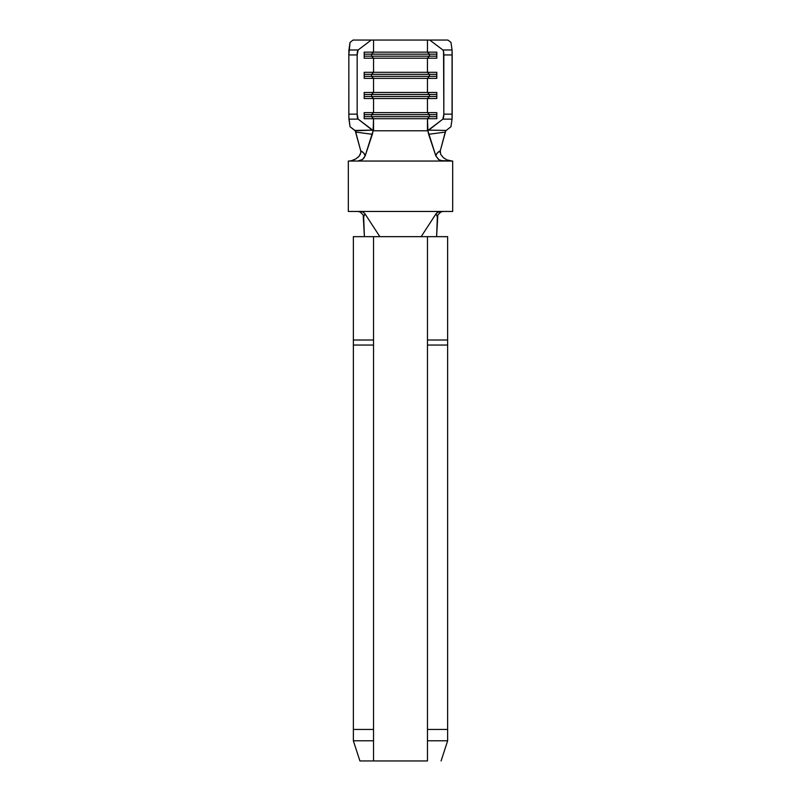 <?xml version="1.0" encoding="UTF-8"?>
<svg xmlns="http://www.w3.org/2000/svg" width="801" height="801" viewBox="0 0 801 801"><rect width="100%" height="100%" fill="white"/><g stroke="black" fill="none" stroke-linecap="round" stroke-linejoin="round"><path stroke-width="1.2" d="M436.805 118.698L436.805 112.641L427.464 112.641L427.464 98.533L436.805 98.533L436.805 92.475L427.464 92.475L427.464 78.368L436.805 78.368L436.805 72.31L427.464 72.31L427.464 58.203L436.805 58.203L436.805 52.145L427.464 52.145L427.464 40.05L429.767 40.05L442.873 49.982L443.564 51.705L443.834 114.153L442.873 119.119L427.884 130.793L427.464 118.698L436.805 118.698L427.464 118.698L427.464 130.793L373.536 130.793L373.536 118.698L427.464 118.698L373.536 118.698L373.116 130.793L358.127 119.119L357.166 114.153L348.825 114.153L348.825 54.949L357.166 54.949L357.166 114.153L357.166 54.949L358.127 49.982L371.233 40.05L427.464 40.05L427.464 52.145L373.536 52.145L373.536 40.05L373.536 52.145L364.195 52.145L364.195 58.203L427.464 58.203L427.464 72.31L373.536 72.31L373.536 58.203L373.536 72.31L364.195 72.31L364.195 78.368L427.464 78.368L427.464 92.475L373.536 92.475L373.536 78.368L373.536 92.475L364.195 92.475L364.195 98.533L427.464 98.533L427.464 112.641L373.536 112.641L373.536 98.533L373.536 112.641L364.195 112.641L364.195 118.698L373.536 118.698L371.574 116.676L429.426 116.676L427.464 118.698L429.426 116.676L436.805 116.676L371.574 116.676L371.574 114.663L429.426 114.663L429.426 116.676L429.426 114.663L436.805 114.663L371.574 114.663L373.536 112.641L427.464 112.641L429.426 114.663L427.464 112.641L436.805 112.641L436.805 118.698M447.639 341.937L447.639 236.655L427.474 236.655L427.474 341.937M373.526 341.937L373.526 236.655L353.361 236.655L353.361 341.937M427.474 740.785L447.639 740.785L447.639 345.051L427.474 345.051L427.474 729.441L427.474 345.051L447.639 345.051L447.639 729.441L427.474 729.441L427.474 760.95L373.526 760.95L373.526 345.051L353.361 345.051L373.526 345.051L373.526 729.441L353.361 729.441L353.361 345.051L353.361 740.785L356.024 748.985L353.361 740.785L373.526 740.785M425.421 760.95L375.579 760.95M373.526 760.95L359.919 760.95L356.024 748.985L359.919 760.95L373.526 760.95L373.526 729.441L353.361 729.441L353.361 740.785M353.361 345.051L353.361 236.655L447.639 236.655L447.639 340.004L427.474 340.004L427.474 236.655M427.474 345.051L427.474 340.004L447.639 340.004L447.639 345.051M373.526 236.655L373.526 340.004L353.361 340.004L373.526 340.004L373.526 345.051M447.639 740.785L441.081 760.95L447.639 740.785L447.639 729.441L427.474 729.441L427.474 760.95M443.123 211.454L440.89 211.945L437.827 214.928L436.605 236.655L437.346 216.901L436.004 213.837L421.156 236.655L436.004 213.837L437.186 212.545L440.37 211.454L360.63 211.454L363.143 212.105L364.996 213.837L379.844 236.655L421.156 236.655M379.844 236.655L364.996 213.837L363.654 216.901L364.395 236.655L363.183 214.928L360.12 211.955L357.877 211.454M437.827 214.928L437.346 216.901L436.004 213.837L437.857 212.105L440.37 211.454L452.675 211.454L452.675 161.041L452.675 211.454L348.325 211.454L348.325 161.041L348.325 211.454L360.63 211.454L363.143 212.105L364.996 213.837L363.654 216.901L363.183 214.928M377.141 40.05L353.091 40.05L350.057 42.353L348.825 54.949L348.856 117.397L350.057 126.748L355.233 130.793L372.635 130.112L358.127 119.119L348.936 119.119L350.057 126.748L354.933 130.443L372.635 130.112L373.116 130.793L365.176 155.855L363.704 158.378L361.481 160.12L357.857 161.041L443.143 161.041L438.998 159.82L435.824 155.855L427.884 130.793L373.116 130.793L372.365 134.298L355.734 132.075L360.7 150.728L363.784 153.091L365.176 155.855L372.365 134.298L355.734 132.075L355.233 130.793L360.7 150.728C363.233 152.13 364.725 153.842 365.176 155.855L362.523 159.469L357.857 161.041L452.675 161.041L440.64 160.611L438.487 159.469L435.824 155.855L437.216 153.091L440.3 150.728L445.266 132.075L428.635 134.298L435.824 155.855C436.275 153.842 437.767 152.13 440.3 150.728L440.22 152.791M353.091 40.05L350.057 42.353L348.936 49.982L358.127 49.982L371.233 40.05L355.394 40.05M445.606 40.05L423.859 40.05M440.64 154.213L440.3 150.728L445.767 130.793L445.266 132.075L428.635 134.298L427.884 130.793L428.365 130.112L446.067 130.443L428.365 130.112L442.873 119.119L452.064 119.119L450.943 126.748L445.767 130.793L450.943 126.748L452.064 119.119L452.064 49.982L450.943 42.353L447.909 40.05L450.943 42.353L452.064 49.982L442.873 49.982L429.767 40.05L447.909 40.05M452.175 114.153L443.834 114.153L443.834 54.949L452.175 54.949L452.175 114.153L443.834 114.153A5.036 1.171 90 0 1 442.873 119.119L452.064 119.119L452.175 114.153M446.287 159.519L443.313 157.607L440.74 154.423L443.353 157.647M452.074 161.041L447.188 159.92L449.802 160.761M351.128 160.771L348.936 161.041M357.677 157.617L359.168 156.125L355.884 158.878L351.449 160.701L354.653 159.539M360.78 152.801L359.168 156.125L360.35 154.243M360.81 152.57L360.7 150.728L360.81 152.57M348.325 161.041L357.857 161.041L348.325 161.041M452.064 49.982L442.873 49.982A5.036 1.171 90 0 1 443.834 54.949L452.175 54.949L452.064 49.982M348.936 119.119L358.127 119.119A5.036 1.171 -90 0 1 357.166 114.153L348.825 114.153L348.936 119.119M348.825 54.949L357.166 54.949A5.036 1.171 -90 0 1 358.127 49.982L348.936 49.982L348.825 54.949M429.426 56.18L427.464 58.203L436.805 58.203L436.805 52.145L427.464 52.145L429.426 54.168L429.426 56.18L436.805 56.18L429.426 56.18L427.464 58.203L373.536 58.203L371.574 56.18L429.426 56.18L371.574 56.18L371.574 54.168L436.805 54.168L429.426 54.168L429.426 56.18M371.574 54.168L373.536 52.145L427.464 52.145L429.426 54.168L364.195 54.168L371.574 54.168L371.574 56.18L373.536 58.203L364.195 58.203L364.195 52.145L373.536 52.145L371.574 54.168M364.195 56.18L371.574 56.18L364.195 56.18M429.426 76.345L427.464 78.368L436.805 78.368L436.805 72.31L427.464 72.31L429.426 74.333L429.426 76.345L436.805 76.345L429.426 76.345L427.464 78.368L373.536 78.368L371.574 76.345L429.426 76.345L371.574 76.345L371.574 74.333L436.805 74.333L429.426 74.333L429.426 76.345M371.574 74.333L373.536 72.31L427.464 72.31L429.426 74.333L364.195 74.333L371.574 74.333L371.574 76.345L373.536 78.368L364.195 78.368L364.195 72.31L373.536 72.31L371.574 74.333M364.195 76.345L371.574 76.345L364.195 76.345M429.426 96.51L427.464 98.533L436.805 98.533L436.805 92.475L427.464 92.475L429.426 94.498L429.426 96.51L436.805 96.51L429.426 96.51L427.464 98.533L373.536 98.533L371.574 96.51L429.426 96.51L371.574 96.51L371.574 94.498L436.805 94.498L429.426 94.498L429.426 96.51M371.574 94.498L373.536 92.475L427.464 92.475L429.426 94.498L364.195 94.498L371.574 94.498L371.574 96.51L373.536 98.533L364.195 98.533L364.195 92.475L373.536 92.475L371.574 94.498M364.195 96.51L371.574 96.51L364.195 96.51M364.195 112.641L373.536 112.641L371.574 114.663L364.195 114.663L371.574 114.663L371.574 116.676L373.536 118.698L364.195 118.698L364.195 112.641M364.195 116.676L371.574 116.676L364.195 116.676"/></g></svg>
